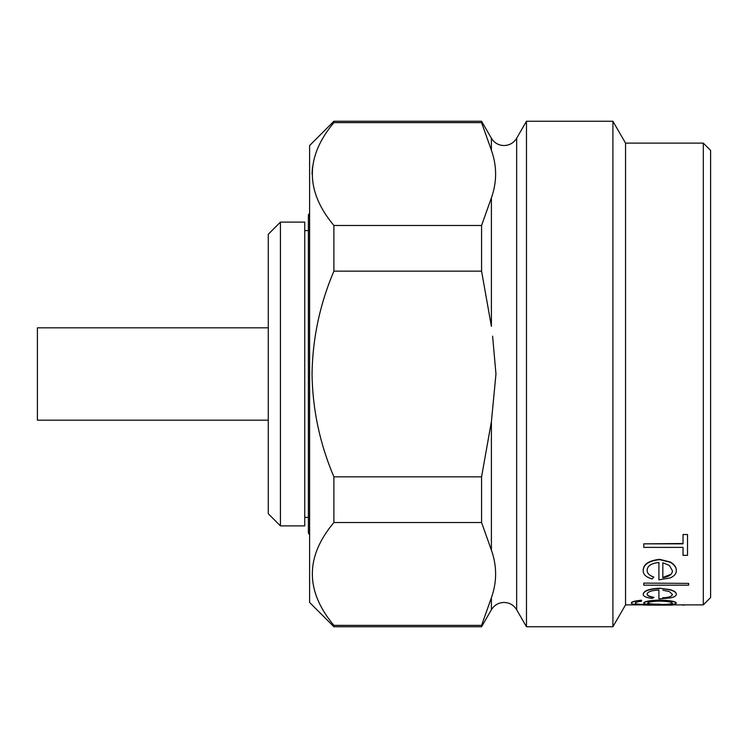<?xml version="1.0" encoding="UTF-8"?>
<svg xmlns="http://www.w3.org/2000/svg" width="748" height="748" viewBox="0 0 748 748"><rect width="100%" height="100%" fill="white"/><g stroke="black" fill="none" stroke-linecap="round" stroke-linejoin="round"><path stroke-width="1.12" d="M268.28 327.82L37.4 327.82L37.4 420.18L268.28 420.18M309.597 534.755L308.382 533.053L308.382 214.947L309.597 213.245M703.307 143.12L710.6 150.413L710.6 597.587L703.307 604.88L703.307 143.12L625.543 143.12L625.543 604.88L612.911 626.749L612.911 121.251L526.47 121.251L526.47 626.749L612.911 626.749M643.766 583.113L688.637 583.384L643.766 583.113M647.132 593.856C647.17 595.445 649.414 596.586 653.864 597.287L653.864 597.54C649.404 596.839 647.16 595.698 647.132 594.108C647.6 591.752 651.527 590.387 658.913 590.022L658.913 598.83L670.002 597.979C674.229 597.156 676.323 595.932 676.295 594.295L676.295 594.043C676.323 592.397 674.341 590.939 670.339 589.676L659.661 588.227C649.329 588.751 643.841 590.677 643.205 594.015L643.205 594.267C643.168 596.268 646.113 597.652 652.032 598.428L653.864 597.54M658.913 598.587L658.913 590.022M625.543 604.88L703.307 604.88M673.06 604.206L670.143 604.449C674.191 604.225 676.248 603.786 676.295 603.122L676.295 602.879C675.341 601.355 669.862 600.42 659.858 600.083C649.928 600.42 644.57 601.345 643.766 602.869L643.766 603.112C643.822 603.767 645.861 604.216 649.89 604.449L648.236 604.449C639.811 604.543 635.52 604.104 635.351 603.122C635.145 602.402 637.202 601.766 641.522 601.214L641.522 600.195C634.603 600.925 631.237 601.841 631.424 602.935L631.424 603.178C631.228 604.019 634.276 604.506 640.559 604.646L675.734 604.449M670.339 562.309L659.661 559.635C648.918 560.813 643.43 564.45 643.205 570.546L643.205 570.256C643.355 564.207 648.843 560.561 659.661 559.336L670.339 562.01C674.397 564.431 676.379 567.199 676.295 570.322L676.295 570.602C676.398 567.517 674.406 564.749 670.339 562.309L670.339 562.01M658.913 579.541L658.913 562.487L658.913 579.812L670.002 577.998C674.303 576.175 676.398 573.707 676.295 570.602M683.027 555.035L683.027 547.386L683.027 555.343L687.515 555.343L687.515 534.521L683.027 534.521L683.027 543.843L643.766 543.843L683.027 543.506M683.027 534.521L687.515 534.521M333.898 476.85L333.898 522.525C305.147 556.727 305.147 591.014 333.898 625.375L333.898 626.749L309.597 602.449L309.597 145.551L333.898 121.251L333.898 122.625C305.147 156.837 305.147 191.114 333.898 225.475L333.898 271.15C319.882 304.034 312.589 338.311 312.028 374C312.571 409.586 319.864 443.873 333.898 476.85L481.572 476.85L491.399 421.629L495.961 374L492.605 336.161M333.898 225.475L481.572 225.475L491.399 197.865C497.027 181.979 497.027 166.103 491.399 150.236L481.572 122.625L333.898 122.625M280.435 374L280.435 525.891L304.735 525.891L304.735 222.109L280.435 222.109L280.435 374M280.435 222.109L268.28 234.255L268.28 513.745L280.435 525.891M312.028 174.05L312.449 167.084M333.898 625.375L481.572 625.375L481.572 626.749L333.898 626.749M333.898 121.251L481.572 121.251L481.572 122.625M481.572 225.475L481.572 271.15L333.898 271.15M481.572 476.85L481.572 522.525L333.898 522.525M481.572 626.749L491.399 609.742L491.399 597.764L481.572 625.375L491.399 597.764C497.027 581.879 497.027 566.002 491.399 550.135L481.572 522.525M491.399 197.865L491.399 326.371L481.572 271.15M676.285 604.88L659.839 604.805M659.839 605.048L643.598 605.02M647.132 605.123L672.34 605.123M688.076 604.88L684.429 604.88M684.429 605.123L680.783 604.88M676.295 603.122C675.36 601.607 669.881 600.672 659.858 600.326L659.858 600.083M659.858 600.326C649.937 600.663 644.57 601.588 643.766 603.112M641.522 600.448C634.641 601.158 631.284 602.075 631.424 603.178M659.923 604.449C652.153 604.478 648.077 604.047 647.693 603.14C648.02 602.009 652.022 601.336 659.699 601.102C667.515 601.336 671.732 602.018 672.368 603.169C671.751 604.047 667.609 604.478 659.923 604.449L659.923 604.206C652.116 604.234 648.039 603.795 647.693 602.888M676.295 594.295C676.351 592.668 674.359 591.21 670.339 589.929L670.339 589.676M670.339 589.929L659.661 588.227M659.661 588.489C649.339 589.003 643.86 590.929 643.205 594.267M662.831 590.181L669.376 591.584L672.368 594.361C672.218 596.268 669.039 597.437 662.831 597.858L662.831 597.605M643.766 583.384L643.766 585.17L688.637 585.17L688.637 583.384M643.205 570.546C643.028 574.342 645.973 577.147 652.032 578.943L653.864 577.091C649.301 575.511 647.057 573.23 647.132 570.238C647.319 565.899 651.246 563.319 658.913 562.487M662.831 562.777L669.376 565.404L672.368 570.733C672.415 574.342 669.236 576.68 662.831 577.765L662.831 562.777L662.831 577.484L670.61 574.408M643.766 543.843L643.766 547.386L683.027 547.386M491.399 150.236L491.399 138.258C494.306 142.933 498.514 145.364 504.021 145.551C509.528 145.364 513.736 142.933 516.653 138.258L516.653 609.742C513.736 605.067 509.528 602.636 504.021 602.449C498.514 602.636 494.306 605.067 491.399 609.742M491.399 421.629L491.399 550.135M516.653 609.742L526.47 626.749M304.735 517.392L308.382 517.392M304.735 230.608L308.382 230.608M491.399 138.258L481.572 121.251M516.653 138.258L526.47 121.251M625.543 143.12L612.911 121.251"/></g></svg>
